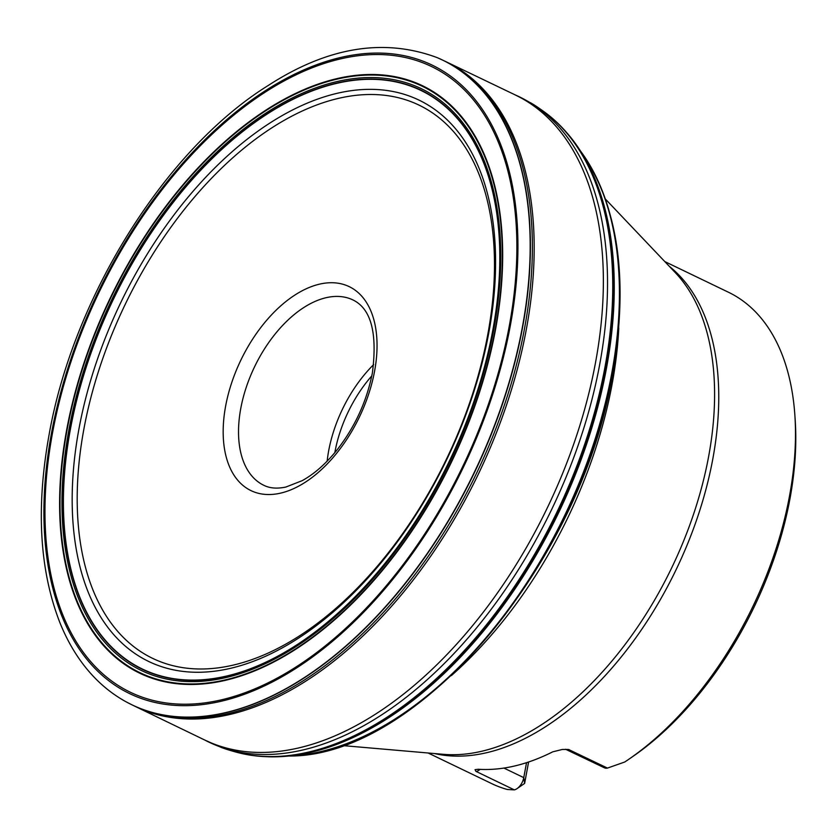 <?xml version="1.0" encoding="UTF-8"?>
<svg xmlns="http://www.w3.org/2000/svg" width="837" height="837" viewBox="0 0 837 837"><rect width="100%" height="100%" fill="white"/><g stroke="black" fill="none" stroke-linecap="round" stroke-linejoin="round"><path stroke-width="1.26" d="M664.798 261.573L728.452 292.239A272.726 158.371 115.7 0 1 794.836 414.754A272.726 158.371 115.7 0 1 789.521 495.954A272.726 158.371 115.7 0 1 628.943 759.169A272.726 158.371 115.7 0 1 624.768 761.994L607.453 768.084L568.532 749.46L562.286 749.471L552.765 751.825A272.726 158.371 115.7 0 1 478.283 769.255L475.05 769.653L475.887 771.337L514.347 789.877L507.316 789.49A272.726 158.371 115.7 0 1 491.769 783.652L428.105 752.986M794.836 414.754L795.15 419.327A267.045 155.075 115.7 0 1 632.72 756.575L628.943 759.169M526.546 762.664L523.763 777.636L524.632 783.401L528.597 761.994M607.453 768.084A11.362 6.602 115.7 0 1 604.471 767.832L565.592 749.272M503.905 768.073L523.763 777.636A11.362 6.602 115.7 0 1 517.078 788.6A11.362 6.602 115.7 0 1 514.347 789.877M268.196 756.763A356.771 207.178 -64.3 0 0 268.279 756.774A356.708 207.147 -64.3 0 0 268.332 756.774L268.196 756.763A356.677 207.126 -64.3 0 0 288.807 756.02A356.677 207.126 -64.3 0 0 558.415 513.039A356.677 207.126 -64.3 0 0 580.323 150.765A356.677 207.126 -64.3 0 0 568.061 134.192A356.771 207.178 -64.3 0 1 568.114 134.255A356.708 207.147 -64.3 0 1 568.145 134.286L568.061 134.192M234.224 751.584A357.242 207.45 -64.3 0 0 235.982 752.076A357.242 207.45 -64.3 0 0 257.566 756.083A357.242 207.45 -64.3 0 0 557.452 512.579A357.242 207.45 -64.3 0 0 560.895 126.303A357.242 207.45 -64.3 0 0 544.312 111.917A357.242 207.45 -64.3 0 0 542.826 110.85M66.824 429.684A325.834 189.214 -64.3 0 0 340.084 614.808A325.834 189.214 -64.3 0 0 436.6 94.037A325.834 189.214 -64.3 0 0 66.824 429.684M69.011 429.329A322.831 187.467 -64.3 0 0 339.759 612.747A322.831 187.467 -64.3 0 0 435.386 96.778A322.831 187.467 -64.3 0 0 69.011 429.329M70.193 429.203A321.345 186.609 -64.3 0 0 339.696 611.774A321.345 186.609 -64.3 0 0 434.884 98.18A321.345 186.609 -64.3 0 0 70.193 429.203M70.413 429.172A321.063 186.442 -64.3 0 0 339.686 611.585A321.063 186.442 -64.3 0 0 434.79 98.442A321.063 186.442 -64.3 0 0 70.413 429.172M669.307 266.323A272.726 158.371 115.7 0 1 712.8 459A272.726 158.371 115.7 0 1 434.633 753.562M392.051 554.397A310.663 180.405 -64.3 0 0 402.712 540.252M482.614 374.348A310.663 180.405 -64.3 0 0 487.04 357.19M225.634 406.071A113.215 65.746 115.7 0 1 319.472 284.161A113.215 65.746 115.7 0 1 374.578 371.199A113.215 65.746 115.7 0 1 280.74 493.098A113.215 65.746 115.7 0 1 225.634 406.071M618.784 328.01A328.073 190.512 115.7 0 1 451.373 675.585M342.239 745.547L443.38 754.315A273.689 158.936 -64.3 0 0 708.625 456.531A273.689 158.936 -64.3 0 0 675.354 272.695L605.433 199.08M371.795 375.886A98.295 57.083 -64.3 0 0 334.831 452.629M353.036 299.981A102.836 59.72 -64.3 0 0 254.605 366.721A102.836 59.72 -64.3 0 0 263.781 485.282C269.765 488.295 277.131 488.881 285.856 487.05L302.147 480.679C314.325 473.983 326.032 463.646 337.259 449.647C355.15 426.598 366.847 401.038 372.36 372.978C377.539 333.157 371.094 308.822 353.036 299.981M327.152 461.156A102.836 59.72 115.7 0 1 373.668 364.566M569.327 749.711A11.362 6.602 115.7 0 1 566.335 749.46M480.072 769.36A11.362 6.602 115.7 0 1 476.222 771.505M612.171 373.668A351.006 203.83 -64.3 0 0 580.428 150.911A351.006 203.83 -64.3 0 0 580.407 150.89L580.428 150.911C618.376 204.96 629.079 279.443 612.527 374.369C581.412 563.186 417.83 757.38 288.985 756.01A351.006 203.83 -64.3 0 0 288.985 756.01A351.006 203.83 -64.3 0 0 612.171 373.668M288.713 756.031L288.943 756.01A351.362 204.029 -64.3 0 0 288.943 756.01L288.985 756.01A351.362 204.029 -64.3 0 0 564.452 515.958A351.362 204.029 -64.3 0 0 580.407 150.89L580.397 150.88M288.88 756.02L288.807 756.02A356.635 207.105 -64.3 0 0 288.88 756.02A356.635 207.105 -64.3 0 0 558.457 513.071A356.635 207.105 -64.3 0 0 580.365 150.827A356.635 207.105 -64.3 0 0 580.344 150.796L580.323 150.765M268.332 756.774A356.708 207.147 -64.3 0 0 558.363 513.018A356.708 207.147 -64.3 0 0 568.145 134.286M257.566 756.083L268.279 756.774A356.771 207.178 -64.3 0 0 558.269 512.976A356.771 207.178 -64.3 0 0 568.114 134.255L560.895 126.303M235.092 751.814A357.326 207.503 -64.3 0 0 556.95 512.338A357.326 207.503 -64.3 0 0 543.548 111.394M235.595 751.95A357.347 207.513 -64.3 0 0 556.856 512.296A357.347 207.513 -64.3 0 0 543.966 111.708M204.824 740.065A358.048 207.921 -64.3 0 0 551.531 509.733A358.048 207.921 -64.3 0 0 515.487 95.052M204.971 740.138A357.964 207.869 -64.3 0 0 547.377 507.724A357.964 207.869 -64.3 0 0 515.644 95.125L443.903 60.693A357.859 207.806 -64.3 0 1 476.41 473.543A357.859 207.806 -64.3 0 1 133.334 705.507L204.971 740.138M135.416 706.501A357.849 207.806 -64.3 0 0 478.209 474.412A357.849 207.806 -64.3 0 0 445.975 61.697M129.034 703.373A357.838 207.796 -64.3 0 0 131.367 704.545L131.367 704.545A357.838 207.796 -64.3 0 0 474.433 472.602A357.838 207.796 -64.3 0 0 441.926 59.762L441.926 59.762A357.838 207.796 -64.3 0 0 439.551 58.663M437.144 57.607C383.764 37.759 327.413 47.081 268.091 85.573C165.695 149.164 73.363 296.737 49.09 434.706C35.886 507.756 39.506 570.468 59.971 622.854C67.086 640.451 76.073 655.873 86.964 669.098C98.41 682.971 111.656 693.988 126.711 702.149L126.711 702.149A357.838 207.796 -64.3 0 0 474.213 472.486A357.838 207.796 -64.3 0 0 437.144 57.607L443.903 60.693M51.507 433.106A348.757 202.523 115.7 0 1 447.314 73.844A348.757 202.523 115.7 0 1 343.997 631.255A348.757 202.523 115.7 0 1 51.507 433.106M52.532 432.875A347.209 201.623 -64.3 0 0 343.725 630.135A347.209 201.623 -64.3 0 0 446.571 75.204A347.209 201.623 -64.3 0 0 52.532 432.875M66.709 429.705A325.991 189.308 -64.3 0 0 340.115 614.923A325.991 189.308 -64.3 0 0 436.673 93.901A325.991 189.308 -64.3 0 0 66.709 429.705M66.929 429.663A325.677 189.12 -64.3 0 0 340.063 614.703A325.677 189.12 -64.3 0 0 436.537 94.183A325.677 189.12 -64.3 0 0 66.929 429.663M67.117 429.632A325.415 188.974 -64.3 0 0 340.042 614.525A325.415 188.974 -64.3 0 0 436.433 94.414A325.415 188.974 -64.3 0 0 67.117 429.632M78.971 428.795A311.521 180.897 -64.3 0 0 340.23 605.789A311.521 180.897 -64.3 0 0 432.509 107.9A311.521 180.897 -64.3 0 0 78.971 428.795M83.888 429.046A307.012 178.281 -64.3 0 0 341.37 603.477A307.012 178.281 -64.3 0 0 432.321 112.786A307.012 178.281 -64.3 0 0 83.888 429.046M524.632 783.401L517.078 788.6M66.678 547.649L67.138 552.117M282.697 104.573L278.909 106.99M234.161 751.563L235.982 752.076M542.774 110.819L544.312 111.917M204.678 739.981L221.146 747.389C228.051 750.088 238.953 752.84 236.829 752.264L230.478 750.433M515.341 94.979L531.39 103.244C537.814 106.958 546.76 113.769 544.981 112.461L539.593 108.653M126.711 702.149L133.334 705.507"/></g></svg>
